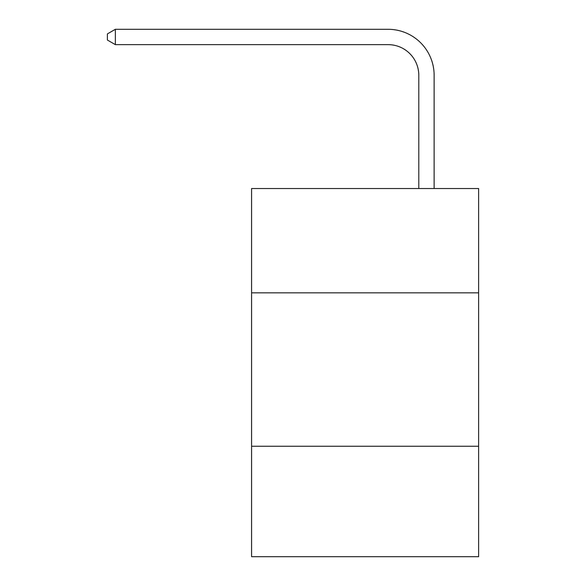 <?xml version="1.0" encoding="UTF-8"?>
<svg xmlns="http://www.w3.org/2000/svg" width="586" height="586" viewBox="0 0 586 586"><rect width="100%" height="100%" fill="white"/><g stroke="black" fill="none" stroke-linecap="round" stroke-linejoin="round"><path stroke-width="0.88" d="M478.615 292.846L478.615 188.531L251.584 188.531L251.584 292.846L478.615 292.846L478.615 556.7L251.584 556.7L251.584 292.846M478.615 446.246L251.584 446.246M418.792 188.531L418.792 75.323A30.677 30.677 -169.4 0 0 388.108 44.639L115.361 44.639L107.385 40.038L107.385 33.9L115.361 29.3L388.108 29.3A46.023 46.023 10.6 0 1 434.131 75.323L434.131 188.531M418.792 75.323A30.677 30.677 -169.4 0 0 388.108 44.639A30.677 30.677 -169.4 0 1 418.792 75.323A30.677 30.677 -169.4 0 0 388.108 44.639A30.677 30.677 -169.4 0 1 418.792 75.323A30.677 30.677 -169.4 0 0 388.108 44.639A30.677 30.677 -169.4 0 1 418.792 75.323A30.677 30.677 -169.4 0 0 388.108 44.639A30.677 30.677 -169.4 0 1 418.792 75.323A30.677 30.677 -169.4 0 0 388.108 44.639A30.677 30.677 -169.4 0 1 418.792 75.323A30.677 30.677 -169.4 0 0 388.108 44.639A30.677 30.677 -169.4 0 1 418.792 75.323A30.677 30.677 -169.4 0 0 388.108 44.639A30.677 30.677 -169.4 0 1 418.792 75.323A30.677 30.677 -169.4 0 0 388.108 44.639A30.677 30.677 -169.4 0 1 418.792 75.323A30.677 30.677 -169.4 0 0 388.108 44.639A30.677 30.677 -169.4 0 1 418.792 75.323A30.677 30.677 -169.4 0 0 388.108 44.639A30.677 30.677 -169.4 0 1 418.792 75.323A30.677 30.677 -169.4 0 0 388.108 44.639A30.677 30.677 -169.4 0 1 418.792 75.323A30.677 30.677 -169.4 0 0 388.108 44.639A30.677 30.677 -169.4 0 1 418.792 75.323A30.677 30.677 -169.4 0 0 388.108 44.639A30.677 30.677 -169.4 0 1 418.792 75.323A30.677 30.677 -169.4 0 0 388.108 44.639A30.677 30.677 -169.4 0 1 418.792 75.323A30.677 30.677 -169.4 0 0 388.108 44.639A30.677 30.677 -169.4 0 1 418.792 75.323A30.677 30.677 -169.4 0 0 388.108 44.639A30.677 30.677 -169.4 0 1 418.792 75.323A30.677 30.677 -169.4 0 0 388.108 44.639A30.677 30.677 -169.4 0 1 418.792 75.323A30.677 30.677 -169.4 0 0 388.108 44.639A30.677 30.677 -169.4 0 1 418.792 75.323A30.677 30.677 -169.4 0 0 388.108 44.639A30.677 30.677 -169.4 0 1 418.792 75.323A30.677 30.677 -169.4 0 0 388.108 44.639A30.677 30.677 -169.4 0 1 418.792 75.323A30.677 30.677 -169.4 0 0 388.108 44.639A30.677 30.677 -169.4 0 1 418.792 75.323A30.677 30.677 -169.4 0 0 388.108 44.639A30.677 30.677 -169.4 0 1 418.792 75.323A30.677 30.677 -169.4 0 0 388.108 44.639A30.677 30.677 -169.4 0 1 418.792 75.323A30.677 30.677 -169.4 0 0 388.108 44.639A30.677 30.677 -169.4 0 1 418.792 75.323A30.677 30.677 -169.4 0 0 388.108 44.639A30.677 30.677 -169.4 0 1 418.792 75.323A30.677 30.677 -169.4 0 0 388.108 44.639A30.677 30.677 -169.4 0 1 418.792 75.323A30.677 30.677 -169.4 0 0 388.108 44.639A30.677 30.677 -169.4 0 1 418.792 75.323A30.677 30.677 -169.4 0 0 388.108 44.639A30.677 30.677 -169.4 0 1 418.792 75.323M115.361 29.3L388.108 29.3L115.361 29.3L388.108 29.3L115.361 29.3L388.108 29.3L115.361 29.3L388.108 29.3L115.361 29.3L388.108 29.3L115.361 29.3L388.108 29.3L115.361 29.3L388.108 29.3L115.361 29.3L388.108 29.3L115.361 29.3L388.108 29.3L115.361 29.3L388.108 29.3L115.361 29.3L388.108 29.3L115.361 29.3L388.108 29.3L115.361 29.3L388.108 29.3L115.361 29.3L388.108 29.3L115.361 29.3L388.108 29.3L115.361 29.3L388.108 29.3L115.361 29.3L388.108 29.3L115.361 29.3L388.108 29.3L115.361 29.3L388.108 29.3L115.361 29.3L388.108 29.3L115.361 29.3L388.108 29.3L115.361 29.3L388.108 29.3L115.361 29.3L388.108 29.3L115.361 29.3L388.108 29.3L115.361 29.3L388.108 29.3L115.361 29.3L388.108 29.3L115.361 29.3L388.108 29.3L115.361 29.3L388.108 29.3L115.361 29.3L115.361 44.639"/></g></svg>
